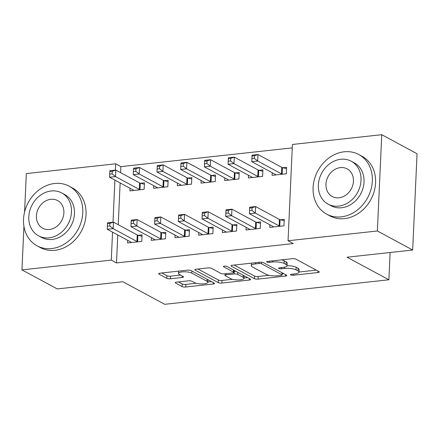 <?xml version="1.0" encoding="UTF-8"?>
<svg xmlns="http://www.w3.org/2000/svg" width="439" height="439" viewBox="0 0 439 439"><rect width="100%" height="100%" fill="white"/><g stroke="black" fill="none" stroke-linecap="round" stroke-linejoin="round"><path stroke-width="0.66" d="M290.689 274.94A1.86 0.51 -177.4 0 0 293.219 275.242L317.929 272.542A2.661 0.73 -177.4 0 0 319.301 271.966A2.661 0.73 -177.4 0 0 318.972 271.593L295.875 259.131A2.661 0.73 -177.4 0 0 292.264 258.692L267.554 261.397A1.86 0.51 -177.4 0 0 266.594 261.798A1.86 0.51 -177.4 0 0 266.824 262.061A1.86 0.51 -177.4 0 0 269.348 262.368L272.548 262.017A8.511 2.332 -177.4 0 1 284.099 263.416L286.019 264.459A8.511 2.332 -177.4 0 1 287.079 265.655A8.511 2.332 -177.4 0 1 282.683 267.488L279.489 267.839A1.86 0.51 -177.4 0 0 278.524 268.234A1.86 0.51 -177.4 0 0 278.76 268.498A1.86 0.51 -177.4 0 0 281.284 268.805L284.483 268.454A8.511 2.332 -177.4 0 1 296.029 269.859L297.955 270.896A8.511 2.332 -177.4 0 1 299.014 272.098A8.511 2.332 -177.4 0 1 294.618 273.925L291.419 274.276A1.86 0.51 -177.4 0 0 290.459 274.677A1.86 0.51 -177.4 0 0 290.689 274.94M176.659 282.129A2.661 0.73 -177.4 0 0 175.287 282.705A2.661 0.73 -177.4 0 0 175.616 283.078L182.097 286.574A2.661 0.73 -177.4 0 0 185.708 287.013L213.151 284.006A2.661 0.73 -177.4 0 0 214.523 283.435A2.661 0.73 -177.4 0 0 214.194 283.062L191.097 270.6A2.661 0.73 -177.4 0 0 187.486 270.161L160.043 273.168A2.661 0.73 -177.4 0 0 158.666 273.738A2.661 0.73 -177.4 0 0 159 274.112L166.825 278.337A2.661 0.73 -177.4 0 0 170.436 278.77L182.18 277.486A2.661 0.73 -177.4 0 0 183.551 276.916A2.661 0.73 -177.4 0 0 183.222 276.543L179.342 274.446A7.112 1.948 -177.4 0 1 178.459 273.442A7.112 1.948 -177.4 0 1 183.831 271.801A7.112 1.948 -177.4 0 1 191.783 273.085L206.994 281.289A7.112 1.948 -177.4 0 1 207.877 282.293A7.112 1.948 -177.4 0 1 202.5 283.934A7.112 1.948 -177.4 0 1 194.548 282.65L192.013 281.284A2.661 0.73 -177.4 0 0 188.402 280.845L176.659 282.129M117.778 234.98L116.511 262.928L293.279 243.579L288.05 240.759L292.418 144.464L381.749 134.691L377.381 230.98L288.05 240.759M116.511 262.928L111.281 260.107L21.95 269.881L23.931 226.31M381.749 134.691L417.05 153.732L412.676 250.027L347.04 257.21L388.877 279.78L164.718 304.309L122.887 281.739L57.251 288.928L21.95 269.881M412.676 250.027L377.381 230.98M254.428 278.655A2.661 0.73 -177.4 0 0 258.039 279.094L285.487 276.093A2.661 0.73 -177.4 0 0 286.859 275.522A2.661 0.73 -177.4 0 0 286.53 275.143L263.427 262.681A2.661 0.73 -177.4 0 0 259.822 262.248L232.374 265.249A2.661 0.73 -177.4 0 0 231.002 265.82A2.661 0.73 -177.4 0 0 231.331 266.193L254.428 278.655L254.549 276.054A2.661 0.73 -177.4 0 0 258.159 276.493L268.975 275.308M249.319 280.049L221.871 283.051A2.661 0.73 -177.4 0 1 218.265 282.617L195.163 270.155A2.661 0.73 -177.4 0 1 194.834 269.776A2.661 0.73 -177.4 0 1 196.206 269.206L207.954 267.922A2.661 0.73 -177.4 0 1 211.56 268.361L220.932 273.415A2.661 0.73 -177.4 0 0 224.538 273.848L232.33 272.998A2.661 0.73 -177.4 0 0 233.702 272.427A2.661 0.73 -177.4 0 0 233.372 272.054L223.621 266.791A1.86 0.51 -177.4 0 1 223.391 266.528A1.86 0.51 -177.4 0 1 224.795 266.1A1.86 0.51 -177.4 0 1 226.875 266.435L250.362 279.1A2.661 0.73 -177.4 0 1 250.691 279.478A2.661 0.73 -177.4 0 1 249.319 280.049L249.385 278.578M388.877 279.78L390.117 252.496M151.373 237.724L151.252 240.352L165.47 238.794L165.766 232.286L161.931 232.708M153.732 185.675L153.617 188.298L167.83 186.745L168.126 180.237L164.29 180.659M198.763 232.538L198.642 235.161L212.86 233.608L213.156 227.1L209.321 227.523M201.122 180.484L201.007 183.112L215.225 181.559L215.516 175.051L211.68 175.468M246.153 227.353L246.032 229.976L260.25 228.423L260.546 221.914L256.711 222.332M248.518 175.298L248.397 177.927L262.615 176.368L262.906 169.866L259.076 170.283M292.264 147.877L120.884 166.633L120.61 172.67M120.143 182.926L118.245 224.719M272.213 172.708L272.092 175.331L286.31 173.778L286.607 167.27L282.771 167.693M269.848 224.757L269.727 227.386L283.945 225.827L284.242 219.319L280.406 219.741M224.817 177.894L224.702 180.517L238.92 178.964L239.211 172.456L235.375 172.878M222.458 229.943L222.337 232.571L236.555 231.013L236.851 224.51L233.016 224.927M177.427 183.079L177.312 185.708L191.53 184.15L191.821 177.641L187.985 178.064M175.068 235.128L174.947 237.757L189.165 236.198L189.461 229.696L185.626 230.113M130.037 188.265L129.922 190.894L144.135 189.335L144.431 182.833L140.595 183.25M127.678 240.314L127.557 242.943L141.775 241.39L142.071 234.881L138.236 235.299M24.579 212.042L26.324 173.592L115.655 163.813L115.369 170.129M114.914 180.105L113.004 222.178M112.549 232.16L111.281 260.107M120.884 166.633L115.655 163.813M299.014 272.098L299.129 269.491A8.511 2.332 -177.4 0 0 298.076 268.295L297.955 270.896M287.073 265.71A8.511 2.332 -177.4 0 1 296.149 267.252L298.076 268.295M287.079 265.655L287.199 263.054A8.511 2.332 -177.4 0 0 286.14 261.853L286.019 264.459M281.448 259.877A8.511 2.332 -177.4 0 1 284.214 260.815L286.14 261.853M299.014 272.021L316.267 270.133M234.157 265.052L254.549 276.054M282.14 273.865L283.819 273.684M281.13 275.401A1.86 0.51 -177.4 0 0 282.09 275.001A1.86 0.51 -177.4 0 0 281.86 274.737L261.584 263.801A1.86 0.51 -177.4 0 0 259.059 263.493L255.685 263.861A8.511 2.332 -177.4 0 0 251.295 265.694A8.511 2.332 -177.4 0 0 252.348 266.896L266.21 274.37A8.511 2.332 -177.4 0 0 277.755 275.769L281.13 275.401M247.651 277.64L243.991 278.041M232.418 279.308L221.991 280.45L221.871 283.051M197.989 269.014L218.381 280.011A2.661 0.73 -177.4 0 0 221.991 280.45M230.651 278.655A7.112 1.948 -177.4 0 0 238.602 279.939A7.112 1.948 -177.4 0 0 243.98 278.299A7.112 1.948 -177.4 0 0 243.096 277.294L237.735 274.402A2.661 0.73 -177.4 0 0 234.13 273.969L226.337 274.819A2.661 0.73 -177.4 0 0 224.96 275.39A2.661 0.73 -177.4 0 0 225.295 275.769L230.651 278.655M236.006 271.362A2.661 0.73 -177.4 0 0 234.245 271.362L234.13 273.969M233.751 271.417L234.245 271.362M161.821 272.97L166.946 275.73A2.661 0.73 -177.4 0 0 170.552 276.169L180.517 275.083M178.443 281.937L182.212 283.973A2.661 0.73 -177.4 0 0 185.823 284.406L196.206 283.27M207.888 281.992L211.488 281.602M251.931 158.611L254.302 158.353L254.417 155.752L252.046 156.01L251.766 161.678L252.057 155.17L257.984 154.523L257.688 161.025L251.766 161.678L275.56 174.513A2.711 0.741 2.6 0 1 275.873 174.793L275.928 174.914M286.541 168.691L282.436 167.605A2.711 0.741 2.6 0 1 281.778 167.358L257.984 154.523L254.417 155.752M282.475 174.195L282.14 174.107A2.711 0.741 2.6 0 1 281.481 173.866L257.688 161.025L254.302 158.353M252.057 155.17L252.046 156.01M251.937 210.402L252.052 207.801L249.687 208.059L249.566 210.665L251.937 210.402L255.322 213.08L249.401 213.727L249.698 207.219L255.619 206.571L255.322 213.08L279.116 225.915A2.711 0.741 -177.4 0 0 279.78 226.156L280.109 226.244M273.563 226.963L273.513 226.842A2.711 0.741 -177.4 0 0 273.195 226.562L249.401 213.727L249.566 210.665M252.052 207.801L255.619 206.571L279.413 219.407A2.711 0.741 -177.4 0 0 280.071 219.654L284.176 220.74M249.687 208.059L249.698 207.219M228.236 161.206L230.607 160.948L230.722 158.342L228.351 158.605L228.071 164.268L228.362 157.76L234.289 157.113L233.992 163.621L228.071 164.268L251.865 177.104A2.711 0.741 2.6 0 1 252.178 177.389L252.233 177.504M262.846 171.287L258.741 170.195A2.711 0.741 2.6 0 1 258.083 169.953L234.289 157.113L230.722 158.342M258.78 176.791L258.445 176.703A2.711 0.741 2.6 0 1 257.786 176.456L233.992 163.621L230.607 160.948M228.362 157.76L228.351 158.605M204.541 163.802L206.912 163.538L207.027 160.937L204.656 161.195L204.376 166.864L204.667 160.356L210.594 159.708L210.297 166.216L204.376 166.864L228.17 179.699A2.711 0.741 2.6 0 1 228.483 179.979L228.538 180.1M239.151 173.877L235.046 172.79A2.711 0.741 2.6 0 1 234.388 172.543L210.594 159.708L207.027 160.937M235.084 179.381L234.75 179.293A2.711 0.741 2.6 0 1 234.091 179.052L210.297 166.216L206.912 163.538M204.667 160.356L204.656 161.195M228.242 212.997L228.357 210.396L225.992 210.654L225.871 213.255L228.242 212.997L231.627 215.67L225.706 216.317L226.003 209.815L231.924 209.167L231.627 215.67L255.421 228.505A2.711 0.741 -177.4 0 0 256.085 228.752L256.414 228.84M249.868 229.559L249.818 229.438A2.711 0.741 -177.4 0 0 249.5 229.158L225.706 216.317L225.871 213.255M228.357 210.396L231.924 209.167L255.717 222.002A2.711 0.741 -177.4 0 0 256.376 222.244L260.481 223.336M225.992 210.654L226.003 209.815M204.547 215.593L204.662 212.986L202.297 213.25L202.176 215.851L204.547 215.593L207.932 218.265L202.011 218.913L202.308 212.405L208.229 211.757L207.932 218.265L231.726 231.101A2.711 0.741 -177.4 0 0 232.385 231.348L232.719 231.435M226.173 232.149L226.123 232.033A2.711 0.741 -177.4 0 0 225.805 231.748L202.011 218.913L202.176 215.851M204.662 212.986L208.229 211.757L232.022 224.592A2.711 0.741 -177.4 0 0 232.681 224.839L236.786 225.931M202.297 213.25L202.308 212.405M344.181 151.795A33.858 28.316 -61.7 0 0 314.478 179.046A33.858 28.316 -61.7 0 0 326.632 214.122A33.858 28.316 -61.7 0 0 341.229 216.855A33.858 28.316 -61.7 0 0 370.939 189.604A33.858 28.316 -61.7 0 0 358.784 154.523A33.858 28.316 -61.7 0 0 344.181 151.795M326.632 214.122L329.898 215.889A33.858 28.316 -61.7 0 0 344.5 218.617A33.858 28.316 -61.7 0 0 374.204 191.366A33.858 28.316 -61.7 0 0 362.054 156.289L358.784 154.523M351.277 161.245L354.284 162.869A24.381 20.386 118.3 0 1 363.031 188.128A24.381 20.386 118.3 0 1 341.641 207.746A24.381 20.386 118.3 0 1 331.132 205.781L328.125 204.157A24.381 20.386 -61.7 0 0 338.634 206.127A24.381 20.386 -61.7 0 0 360.024 186.504A24.381 20.386 -61.7 0 0 351.277 161.245A24.381 20.386 -61.7 0 0 340.763 159.28A24.381 20.386 -61.7 0 0 319.373 178.898A24.381 20.386 -61.7 0 0 328.125 204.157M339.012 197.797A15.711 13.137 -61.7 0 0 352.797 185.154A15.711 13.137 -61.7 0 0 347.161 168.872A15.711 13.137 -61.7 0 0 340.384 167.605A15.711 13.137 -61.7 0 0 326.6 180.253A15.711 13.137 -61.7 0 0 332.241 196.529A15.711 13.137 -61.7 0 0 339.012 197.797M54.628 183.486A33.858 28.316 -61.7 0 0 24.919 210.736A33.858 28.316 -61.7 0 0 37.074 245.818A33.858 28.316 -61.7 0 0 51.676 248.545A33.858 28.316 -61.7 0 0 81.38 221.294A33.858 28.316 -61.7 0 0 69.225 186.213A33.858 28.316 -61.7 0 0 54.628 183.486M37.074 245.818L40.344 247.58A33.858 28.316 -61.7 0 0 54.941 250.312A33.858 28.316 -61.7 0 0 84.65 223.061A33.858 28.316 -61.7 0 0 72.495 187.98L69.225 186.213M61.718 192.935L64.725 194.559A24.381 20.386 118.3 0 1 73.478 219.818A24.381 20.386 118.3 0 1 52.087 239.436A24.381 20.386 118.3 0 1 41.573 237.472L38.566 235.847A24.381 20.386 -61.7 0 0 49.08 237.817A24.381 20.386 -61.7 0 0 70.47 218.194A24.381 20.386 -61.7 0 0 61.718 192.935A24.381 20.386 -61.7 0 0 51.209 190.97A24.381 20.386 -61.7 0 0 29.819 210.594A24.381 20.386 -61.7 0 0 38.566 235.847M49.459 229.487A15.711 13.137 -61.7 0 0 63.243 216.844A15.711 13.137 -61.7 0 0 57.602 200.568A15.711 13.137 -61.7 0 0 50.831 199.301A15.711 13.137 -61.7 0 0 37.046 211.944A15.711 13.137 -61.7 0 0 42.682 228.22A15.711 13.137 -61.7 0 0 49.459 229.487M180.846 166.392L183.217 166.134L183.332 163.533L180.961 163.791L180.676 169.454L180.972 162.951L186.899 162.304L186.602 168.806L180.676 169.454L204.47 182.295A2.711 0.741 2.6 0 1 204.788 182.575L204.843 182.695M215.456 176.473L211.351 175.381A2.711 0.741 2.6 0 1 210.693 175.139L186.899 162.304L183.332 163.533M211.389 181.976L211.055 181.889A2.711 0.741 2.6 0 1 210.396 181.642L186.602 168.806L183.217 166.134M180.972 162.951L180.961 163.791M157.151 168.988L159.522 168.724L159.637 166.123L157.266 166.381L156.981 172.05L157.277 165.541L163.204 164.894L162.907 171.402L156.981 172.05L180.775 184.885A2.711 0.741 2.6 0 1 181.093 185.17L181.148 185.285M191.761 179.068L187.656 177.976A2.711 0.741 2.6 0 1 186.998 177.729L163.204 164.894L159.637 166.123M187.694 184.572L187.36 184.484A2.711 0.741 2.6 0 1 186.701 184.237L162.907 171.402L159.522 168.724M157.277 165.541L157.266 166.381M180.852 218.183L180.967 215.582L178.602 215.84L178.481 218.441L180.852 218.183L184.237 220.855L178.316 221.508L178.613 215L184.534 214.353L184.237 220.855L208.031 233.696A2.711 0.741 -177.4 0 0 208.69 233.938L209.024 234.025M202.478 234.744L202.423 234.624A2.711 0.741 -177.4 0 0 202.11 234.344L178.316 221.508L178.481 218.441M180.967 215.582L184.534 214.353L208.327 227.188A2.711 0.741 -177.4 0 0 208.986 227.435L213.091 228.521M178.602 215.84L178.613 215M157.157 220.779L157.272 218.172L154.907 218.435L154.786 221.036L157.157 220.779L160.542 223.451L154.621 224.099L154.918 217.596L160.839 216.943L160.542 223.451L184.336 236.286A2.711 0.741 -177.4 0 0 184.995 236.533L185.329 236.621M178.783 237.334L178.728 237.219A2.711 0.741 -177.4 0 0 178.415 236.934L154.621 224.099L154.786 221.036M157.272 218.172L160.839 216.943L184.632 229.784A2.711 0.741 -177.4 0 0 185.291 230.025L189.396 231.117M154.907 218.435L154.918 217.596M133.456 171.578L135.821 171.32L135.942 168.719L133.571 168.977L133.286 174.645L133.582 168.137L139.509 167.489L139.212 173.992L133.286 174.645L157.08 187.48A2.711 0.741 2.6 0 1 157.398 187.76L157.453 187.881M168.066 181.658L163.961 180.566A2.711 0.741 2.6 0 1 163.303 180.325L139.509 167.489L135.942 168.719M163.999 187.162L163.665 187.074A2.711 0.741 2.6 0 1 163.006 186.833L139.212 173.992L135.821 171.32M133.582 168.137L133.571 168.977M133.461 223.369L133.577 220.768L131.206 221.026L131.091 223.632L133.461 223.369L136.847 226.047L130.926 226.694L131.217 220.186L137.144 219.538L136.847 226.047L160.641 238.882A2.711 0.741 -177.4 0 0 161.3 239.123L161.634 239.211M155.088 239.93L155.033 239.809A2.711 0.741 -177.4 0 0 154.72 239.529L130.926 226.694L131.091 223.632M133.577 220.768L137.144 219.538L160.937 232.374A2.711 0.741 -177.4 0 0 161.596 232.621L165.701 233.707M131.206 221.026L131.217 220.186M109.761 174.173L112.126 173.915L112.247 171.309L109.876 171.572L109.591 177.235L109.887 170.727L115.814 170.08L115.517 176.588L109.591 177.235L133.385 190.071A2.711 0.741 2.6 0 1 133.703 190.356L133.758 190.471M144.365 184.254L140.266 183.162A2.711 0.741 2.6 0 1 139.607 182.92L115.814 170.08L112.247 171.309M140.299 189.758L139.97 189.67A2.711 0.741 2.6 0 1 139.311 189.423L115.517 176.588L112.126 173.915M109.887 170.727L109.876 171.572M109.766 225.964L109.882 223.363L107.511 223.621L107.396 226.222L109.766 225.964L113.152 228.637L107.231 229.284L107.522 222.782L113.449 222.134L113.152 228.637L136.946 241.472A2.711 0.741 -177.4 0 0 137.605 241.719L137.939 241.807M131.393 242.526L131.338 242.405A2.711 0.741 -177.4 0 0 131.025 242.125L107.231 229.284L107.396 226.222M109.882 223.363L113.449 222.134L137.242 234.969A2.711 0.741 -177.4 0 0 137.901 235.211L142.006 236.303M107.511 223.621L107.522 222.782M293.274 274.073L293.219 275.242M269.403 261.194L269.348 262.368M281.339 267.636L281.284 268.805M296.149 267.252L296.029 269.859M284.538 267.186L284.483 268.454M284.214 260.815L284.099 263.416M272.603 260.848L272.548 262.017M317.995 271.066L317.929 272.542M231.364 265.474L231.331 266.193M285.553 274.616L285.487 276.093M258.159 276.493L258.039 279.094M281.953 272.674L281.86 274.737M261.655 262.248L261.584 263.801M259.109 262.324L259.059 263.493M255.739 262.692L255.685 263.861M218.381 280.011L218.265 282.617M195.196 269.436L195.163 270.155M233.466 269.99L233.372 272.054M223.643 266.286L223.621 266.791M243.19 275.231L243.096 277.294M237.828 272.345L237.735 274.402M226.387 273.651L226.337 274.819M207.087 279.226L206.994 281.289M191.876 271.022L191.783 273.085M182.245 276.016L182.18 277.486M170.552 276.169L170.436 278.77M166.946 275.73L166.825 278.337M159.033 273.393L159 274.112M213.217 282.535L213.151 284.006M185.823 284.406L185.708 287.013M182.212 283.973L182.097 286.574M175.649 282.359L175.616 283.078M282.436 167.605L282.14 174.107M281.778 167.358L281.481 173.866M279.116 225.915L279.413 219.407M279.78 226.156L280.071 219.654M258.741 170.195L258.445 176.703M258.083 169.953L257.786 176.456M235.046 172.79L234.75 179.293M234.388 172.543L234.091 179.052M255.421 228.505L255.717 222.002M256.085 228.752L256.376 222.244M231.726 231.101L232.022 224.592M232.385 231.348L232.681 224.839M211.351 175.381L211.055 181.889M210.693 175.139L210.396 181.642M187.656 177.976L187.36 184.484M186.998 177.729L186.701 184.237M208.031 233.696L208.327 227.188M208.69 233.938L208.986 227.435M184.336 236.286L184.632 229.784M184.995 236.533L185.291 230.025M163.961 180.566L163.665 187.074M163.303 180.325L163.006 186.833M160.641 238.882L160.937 232.374M161.3 239.123L161.596 232.621M140.266 183.162L139.97 189.67M139.607 182.92L139.311 189.423M136.946 241.472L137.242 234.969M137.605 241.719L137.901 235.211M282.189 272.806L282.09 275.001M251.404 263.164L251.295 265.694M233.806 270.172L233.702 272.427M244.095 275.719L243.98 278.299M225.037 273.799L224.96 275.39M207.993 279.714L207.877 282.293M178.563 271.137L178.459 273.442"/></g></svg>
